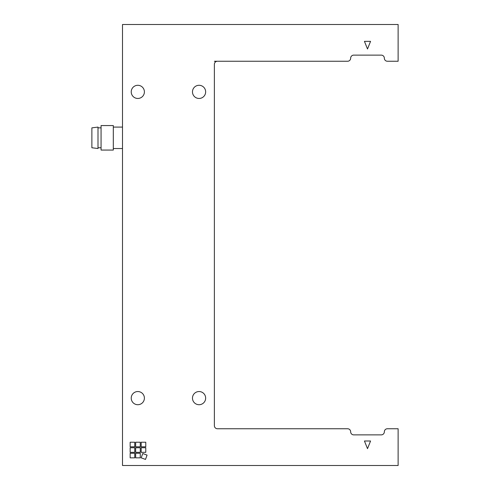 <?xml version="1.0" encoding="UTF-8"?>
<svg xmlns="http://www.w3.org/2000/svg" width="490" height="490" viewBox="0 0 490 490"><rect width="100%" height="100%" fill="white"/><g stroke="black" fill="none" stroke-linecap="round" stroke-linejoin="round"><path stroke-width="0.73" d="M91.875 127.859L91.875 147.766L98 148.531L98 127.094L91.875 127.859M101.063 137.812L101.063 150.062L113.313 150.062L113.313 125.563L101.063 125.563L101.063 137.812M214.375 61.311A3.062 3.062 0 0 1 214.981 61.25L347.594 61.25A3.062 3.062 0 0 0 350.656 58.188A3.062 3.062 0 0 1 353.719 55.125L381.281 55.125A3.062 3.062 0 0 1 384.344 58.188A3.062 3.062 0 0 0 387.406 61.25L398.125 61.25L398.125 24.5L122.5 24.5L122.5 465.5L398.125 465.5L398.125 428.75L387.406 428.75A3.062 3.062 0 0 0 384.344 431.813A3.062 3.062 0 0 1 381.281 434.875L353.719 434.875A3.062 3.062 0 0 1 350.656 431.813A3.062 3.062 0 0 0 347.594 428.75L217.438 428.75A3.062 3.062 0 0 1 214.375 425.688L214.375 64.312A3.062 3.062 0 0 1 216.831 61.311L214.375 61.311L216.831 61.311A3.062 3.062 0 0 1 217.438 61.25M364.438 441L370.562 441L367.5 448.656L364.438 441M370.562 41.344L367.5 49L364.438 41.344L370.562 41.344M141.181 457.844L142.755 453.526L147.067 455.1L145.499 459.418L141.181 457.844M130.156 446.819L130.156 442.225L134.75 442.225L134.75 446.819L130.156 446.819M141.181 446.819L141.181 442.225L145.775 442.225L145.775 446.819L141.181 446.819M135.669 457.844L135.669 453.25L140.263 453.25L140.263 457.844L135.669 457.844M130.156 452.331L130.156 447.738L134.75 447.738L134.75 452.331L130.156 452.331M135.669 452.331L135.669 447.738L140.263 447.738L140.263 452.331L135.669 452.331M130.156 457.844L130.156 453.25L134.75 453.25L134.75 457.844L130.156 457.844M135.669 446.819L135.669 442.225L140.263 442.225L140.263 446.819L135.669 446.819M141.181 452.331L141.181 447.738L145.775 447.738L145.775 452.331L141.181 452.331M192.478 91.875A6.584 6.584 0 0 1 202.358 86.173A6.584 6.584 0 0 1 202.358 97.577A6.584 6.584 0 0 1 192.478 91.875M192.478 398.125A6.584 6.584 0 0 1 202.358 392.423A6.584 6.584 0 0 1 202.358 403.827A6.584 6.584 0 0 1 192.478 398.125M131.228 398.125A6.584 6.584 0 0 1 141.102 392.423A6.584 6.584 0 0 1 141.108 403.827A6.584 6.584 0 0 1 131.228 398.125M131.228 91.875A6.584 6.584 0 0 1 141.102 86.173A6.584 6.584 0 0 1 141.108 97.577A6.584 6.584 0 0 1 131.228 91.875M101.063 127.859L98 127.859M101.063 147.766L98 147.766M122.5 127.094L113.313 127.094M122.5 148.531L113.313 148.531"/></g></svg>
